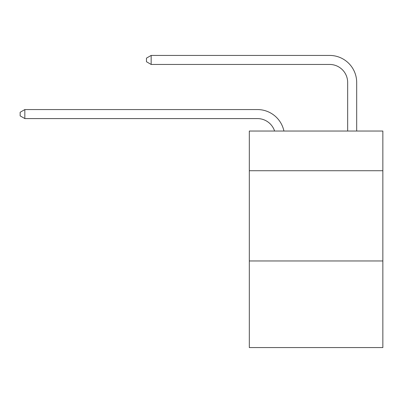 <?xml version="1.0" encoding="UTF-8"?>
<svg xmlns="http://www.w3.org/2000/svg" width="403" height="403" viewBox="0 0 403 403"><rect width="100%" height="100%" fill="white"/><g stroke="black" fill="none" stroke-linecap="round" stroke-linejoin="round"><path stroke-width="0.6" d="M382.85 170.736L382.85 131.035L249.321 131.035L249.321 170.736L382.85 170.736L382.85 347.572L249.321 347.572L249.321 170.736M382.85 260.958L249.321 260.958M257.436 118.583A18.044 18.044 0 0 1 274.594 131.035A18.044 18.044 0 0 0 257.436 118.583A18.044 18.044 0 0 1 274.594 131.035A18.044 18.044 0 0 0 257.436 118.583A18.044 18.044 0 0 1 274.594 131.035A18.044 18.044 0 0 0 257.436 118.583A18.044 18.044 0 0 1 274.594 131.035A18.044 18.044 0 0 0 257.436 118.583A18.044 18.044 0 0 1 274.594 131.035A18.044 18.044 0 0 0 257.436 118.583A18.044 18.044 0 0 1 274.594 131.035A18.044 18.044 0 0 0 257.436 118.583A18.044 18.044 0 0 1 274.594 131.035A18.044 18.044 0 0 0 257.436 118.583A18.044 18.044 0 0 1 274.594 131.035A18.044 18.044 0 0 0 257.436 118.583A18.044 18.044 0 0 1 274.594 131.035A18.044 18.044 0 0 0 257.436 118.583A18.044 18.044 0 0 1 274.594 131.035A18.044 18.044 0 0 0 257.436 118.583A18.044 18.044 0 0 1 274.594 131.035A18.044 18.044 0 0 0 257.436 118.583L24.84 118.583L20.15 115.878L20.15 112.271L24.84 109.561L257.436 109.561A27.066 27.066 0 0 1 283.924 131.035M347.663 131.035L347.663 82.494A18.044 18.044 0 0 0 329.619 64.45L151.155 64.45L146.465 61.745L146.465 58.133L151.155 55.428L329.619 55.428A27.066 27.066 0 0 1 356.685 82.494L356.685 131.035M24.84 118.583L24.84 109.561L257.436 109.561M347.663 82.494A18.044 18.044 0 0 0 329.619 64.45A18.044 18.044 0 0 1 347.663 82.494A18.044 18.044 0 0 0 329.619 64.45A18.044 18.044 0 0 1 347.663 82.494A18.044 18.044 0 0 0 329.619 64.45A18.044 18.044 0 0 1 347.663 82.494A18.044 18.044 0 0 0 329.619 64.45A18.044 18.044 0 0 1 347.663 82.494A18.044 18.044 0 0 0 329.619 64.45A18.044 18.044 0 0 1 347.663 82.494A18.044 18.044 0 0 0 329.619 64.45A18.044 18.044 0 0 1 347.663 82.494A18.044 18.044 0 0 0 329.619 64.45A18.044 18.044 0 0 1 347.663 82.494A18.044 18.044 0 0 0 329.619 64.45A18.044 18.044 0 0 1 347.663 82.494A18.044 18.044 0 0 0 329.619 64.45A18.044 18.044 0 0 1 347.663 82.494A18.044 18.044 0 0 0 329.619 64.45A18.044 18.044 0 0 1 347.663 82.494A18.044 18.044 0 0 0 329.619 64.45M151.155 64.45L151.155 55.428L329.619 55.428"/></g></svg>
